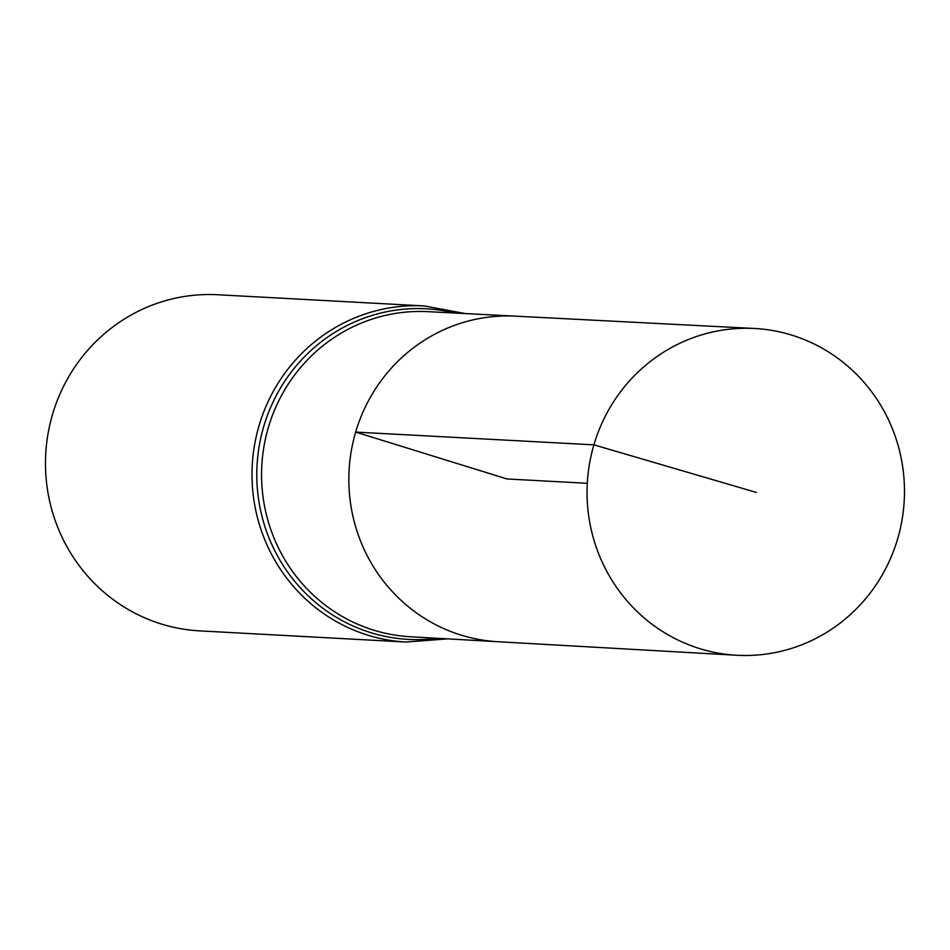 <?xml version="1.0" encoding="UTF-8"?>
<svg xmlns="http://www.w3.org/2000/svg" width="950" height="950" viewBox="0 0 950 950"><rect width="100%" height="100%" fill="white"/><g stroke="black" fill="none" stroke-linecap="round" stroke-linejoin="round"><path stroke-width="1.43" d="M754.217 328.463L515.387 316.16A163.02 158.104 93.1 0 0 355.668 432.096A163.02 158.104 93.1 0 0 497.764 641.713L410.281 636.749A162.794 157.89 93.1 0 1 268.387 427.429A162.794 157.89 93.1 0 1 427.88 311.647L515.387 316.16A163.02 158.104 93.1 0 0 355.668 432.096A163.02 158.104 93.1 0 0 497.764 641.713L736.535 655.251A163.626 158.697 93.1 0 0 897.631 538.911A163.626 158.697 93.1 0 0 754.217 328.463A163.626 158.697 93.1 0 0 593.904 444.849A163.626 158.697 93.1 0 0 736.535 655.251M465.203 313.571L424.353 305.936L217.823 294.749A168.304 163.234 93.1 0 0 52.523 414.438A168.304 163.234 93.1 0 0 199.631 630.871L406.161 642.046L447.593 638.863M587.302 483.301L506.968 478.954L355.668 432.096L593.904 444.849L756.438 492.456M424.353 305.936A168.304 163.234 93.1 0 0 259.053 425.612A168.304 163.234 93.1 0 0 406.161 642.046M454.931 313.037A165.549 160.562 93.1 0 0 263.72 426.526A165.549 160.562 93.1 0 0 437.332 638.281"/></g></svg>
